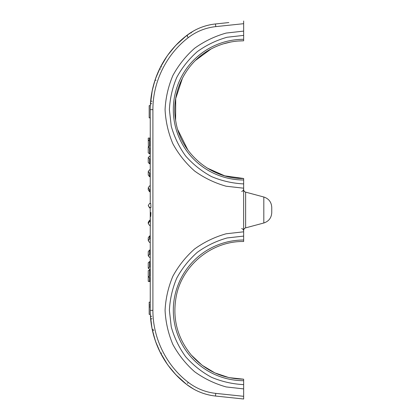 <?xml version="1.0" encoding="UTF-8"?>
<svg xmlns="http://www.w3.org/2000/svg" width="420" height="420" viewBox="0 0 420 420"><rect width="100%" height="100%" fill="white"/><g stroke="black" fill="none" stroke-linecap="round" stroke-linejoin="round"><path stroke-width="0.63" d="M150.255 169.769L149.588 169.769L148.25 171.465L149.588 173.156L149.588 176.741L150.255 176.741L150.255 177.56M150.255 184.044L150.255 185.866L149.588 185.866L148.25 187.777L149.588 189.683L150.255 189.683M149.588 189.683L149.588 191.751L150.255 191.751L150.255 195.804L150.255 192.003M150.255 199.747L150.281 195.804M150.255 210L150.255 220.253L150.255 216.101L150.255 220.253L149.588 220.253L149.588 221.503L150.412 221.503L150.255 227.997M150.255 234.134L150.255 235.956L149.588 235.956L149.588 238.807L150.255 238.807M149.588 238.807L148.25 240.623L149.588 242.44L150.255 242.44L150.255 243.259M175.744 374.582L186.695 384.505C163.984 367.117 150.145 338.956 150.255 310.354A93.665 93.665 0 0 0 150.286 312.701L150.297 313.068L150.286 312.701A93.665 93.665 0 0 1 150.255 310.354A93.665 93.665 0 0 0 150.344 314.37A93.665 93.665 0 0 1 150.255 310.354L150.255 225.446L149.588 225.446L148.25 223.477L148.25 222.222L149.588 220.253M150.412 221.503L150.255 216.421L150.728 216.51L150.922 212.525L150.255 212.399L150.255 207.601L150.932 207.485L150.733 203.48L149.588 203.48L148.25 205.485L149.588 207.485L150.932 207.485M150.749 216.09L150.255 216.101L150.255 216.421M150.255 203.48L150.255 195.804M150.255 194.581L150.255 109.646A93.665 93.665 0 0 1 150.344 105.63L149.184 105.63L149.184 117.857L150.255 117.857M150.654 100.994L151.982 91.739L150.376 104.869L151.961 91.864M150.255 109.615A93.665 93.665 0 0 0 150.255 109.646C150.145 81.044 163.984 52.883 186.695 35.495C169.045 49.45 157.642 67.384 152.497 89.287L155.295 79.343M155.484 78.787L155.253 79.459M167.029 56.165L159.983 68.087L155.505 78.729C158.309 70.739 162.12 63.263 166.934 56.296L161.385 65.362C167.732 53.629 176.169 43.675 186.695 35.495C179.923 40.735 173.975 46.783 168.845 53.639L175.366 45.822L167.627 55.309M152.308 90.153L154.702 81.128L152.009 91.607M150.381 104.758L150.376 104.869A1.339 1.339 0 0 1 151.688 103.598M176.059 45.087L175.781 45.386M168.798 53.708L168.294 54.385L168.798 53.708M168.205 54.505L167.711 55.193L168.205 54.505M166.976 56.233C162.131 63.236 158.298 70.76 155.479 78.802L159.983 68.087L166.997 56.207M175.991 45.14L168.845 53.639C173.975 46.783 179.923 40.735 186.695 35.495L176.09 45.055M151.982 91.749L150.376 104.869M150.397 104.559L150.581 101.876M152.261 90.368L152.161 90.857M150.297 106.932L150.286 107.3L150.297 106.932M152.497 89.287L151.935 91.943M152.371 89.854L152.287 90.258C153.993 82.231 156.691 74.582 160.388 67.279L155.5 78.75M174.221 47.077L168.845 53.639L174.332 46.951M167.669 55.251L167.375 55.671M167.885 54.952L168.131 54.611M174.605 46.651L175.187 46.016M174.269 47.019L168.845 53.639L174.279 47.014M152.276 90.295L150.402 104.386M155.295 79.333C158.12 71.122 161.999 63.441 166.934 56.296L166.934 56.296M175.817 45.344L186.695 35.495L175.817 45.344M167.06 56.117C162.215 63.095 158.377 70.586 155.552 78.598L155.552 78.598M166.982 363.772C162.188 356.853 158.387 349.424 155.578 341.486L160.388 352.721C156.839 345.713 154.208 338.378 152.497 330.713L155.5 341.25C158.303 349.246 162.115 356.732 166.934 363.699C162.015 356.591 158.151 348.941 155.332 340.762L152.366 330.12M152.135 329.018L155.327 340.756L152.124 328.96M150.418 315.871L151.993 328.309M159.983 351.913L167.244 364.145L159.983 351.913M168.079 365.316L175.76 374.593M174.221 372.923L168.845 366.361L173.702 372.335M151.688 316.402A1.339 1.339 0 0 1 150.376 315.131L150.392 315.436M155.589 341.507L159.065 350.012L155.5 341.25M174.904 373.674L174.447 373.175M168.005 365.221L167.465 364.46L168.005 365.221M153.374 329.464A1.339 0.929 -11.3 0 1 152.087 328.786L150.654 318.98M150.554 317.851L150.392 315.389M154.886 339.433L155.022 339.848M155.201 340.389L155.295 340.657M150.339 314.276L150.328 314.008L150.339 314.276M150.318 313.745L150.334 314.118M150.412 315.725L151.982 328.251M152.009 328.387L154.723 338.93M175.959 374.803L186.695 384.505C179.923 379.265 173.975 373.217 168.845 366.361L175.156 373.952M176.022 374.876L186.695 384.505C176.169 376.325 167.732 366.371 161.385 354.637L166.85 363.584M167.407 364.376C162.414 357.289 158.471 349.655 155.578 341.481L155.552 341.402M152.287 329.742L152.15 329.107M152.019 328.44L152.072 328.708M160.388 352.721L161.385 354.637L160.388 352.721A1.339 0.882 -26.9 0 0 161.558 353.057M166.997 363.794L168.205 365.495M167.417 364.392L168.131 365.389M167.885 365.048L167.669 364.749M151.961 328.135L152.497 330.713C157.642 352.616 169.045 370.55 186.695 384.505C179.923 379.265 173.975 373.217 168.845 366.361L174.605 373.349M150.255 310.354L150.255 310.354A93.665 93.665 0 0 0 150.266 311.745L150.276 312.223A93.665 93.665 0 0 1 150.255 310.354L152.906 310.354L152.906 302.946M150.276 107.777L150.266 108.255M243.653 396.312L243.653 388.899L226.17 386.935C214.778 383.728 204.272 378.677 194.659 371.774C185.787 363.941 178.521 354.832 172.856 344.442C168.263 333.538 165.664 322.171 165.071 310.354C165.664 298.536 168.263 287.17 172.856 276.266C178.521 265.876 185.787 256.767 194.659 248.934C204.272 242.03 214.778 236.98 226.17 233.772L243.653 231.809L243.653 188.191L226.17 186.228C214.778 183.02 204.272 177.97 194.659 171.066C185.787 163.233 178.521 154.124 172.856 143.734C168.263 132.83 165.664 121.464 165.071 109.646C165.664 97.829 168.263 86.462 172.856 75.558C178.521 65.168 185.787 56.059 194.659 48.227C204.272 41.323 214.778 36.272 226.17 33.065L243.653 31.101L243.653 21L243.653 23.688L215.749 26.623C205.59 27.757 196.445 31.421 188.307 37.611C166.247 54.505 152.801 81.858 152.906 109.646L152.906 310.354C152.801 338.142 166.247 365.495 188.307 382.389C196.445 388.579 205.59 392.243 215.749 393.377L243.653 396.312L243.653 399L243.653 396.312L230.27 394.905M243.653 188.191L243.653 183.908L243.653 188.191M243.653 39.312L243.653 40.798C232.643 40.835 222.222 43.339 212.394 48.3C185.934 61.278 170.321 92.531 175.828 121.485C180.794 153.615 211.145 179.125 243.653 178.495L243.653 179.981A70.334 70.334 0 0 1 173.318 109.646A70.334 70.334 0 0 1 243.653 39.312L243.653 32.708L243.653 35.385L227.126 37.243C216.363 40.278 206.435 45.061 197.353 51.587C188.969 58.989 182.096 67.604 176.747 77.427C172.405 87.733 169.953 98.474 169.391 109.646L171.25 126.173C174.284 136.936 179.067 146.864 185.593 155.946C192.995 164.33 201.611 171.197 211.433 176.552C221.739 180.894 232.481 183.346 243.653 183.908M243.653 186.585L243.653 179.981M243.653 231.809L243.653 241.505C211.911 240.922 182.102 265.193 176.237 296.394C172.21 318.271 177.235 337.832 191.299 355.068C205.228 370.75 222.679 378.798 243.653 379.202L243.653 388.899M243.653 31.101L243.653 35.385M215.612 25.289L215.497 23.961C204.834 25.148 195.232 28.996 186.695 35.495C195.232 28.996 204.834 25.148 215.497 23.961C204.834 25.148 195.232 28.996 186.695 35.495L190.559 32.765L186.695 35.495C195.232 28.996 204.834 25.148 215.497 23.961C207.805 24.791 200.576 27.074 193.809 30.812L190.559 32.765L193.809 30.812C200.576 27.074 207.805 24.791 215.497 23.961C207.805 24.791 200.576 27.074 193.809 30.812L186.695 35.495C195.232 28.996 204.834 25.148 215.497 23.961C207.805 24.791 200.576 27.074 193.809 30.812L186.695 35.495C195.232 28.996 204.834 25.148 215.497 23.961L228.842 22.559M243.653 383.324L243.653 387.293M215.497 396.039L243.653 399L215.497 396.039C204.834 394.853 195.232 391.004 186.695 384.505C195.232 391.004 204.834 394.853 215.497 396.039C204.834 394.853 195.232 391.004 186.695 384.505C195.232 391.004 204.834 394.853 215.497 396.039C204.834 394.853 195.232 391.004 186.695 384.505C195.232 391.004 204.834 394.853 215.497 396.039C204.834 394.853 195.232 391.004 186.695 384.505C195.232 391.004 204.834 394.853 215.497 396.039C207.805 395.209 200.576 392.926 193.809 389.188L186.695 384.505L193.809 389.188C200.576 392.926 207.805 395.209 215.497 396.039L215.749 393.377M152.906 117.054L152.906 109.646L150.255 109.646L150.26 109.006A93.665 93.665 0 0 1 150.26 108.895M243.653 236.093L227.126 237.956C216.363 240.991 206.435 245.768 197.353 252.294C188.969 259.697 182.096 268.312 176.747 278.135C172.405 288.44 169.953 299.182 169.391 310.354L171.25 326.881C174.284 337.643 179.067 347.571 185.593 356.654C192.995 365.038 201.611 371.91 211.433 377.26C221.739 381.602 232.481 384.053 243.653 384.615M263.818 197.006C268.784 198.665 271.43 202.115 271.75 207.344L271.75 212.657C271.43 217.886 268.784 221.335 263.818 222.994L263.818 197.006L245.637 192.134L245.637 227.866C244.393 228.281 243.731 229.142 243.653 230.454M152.04 318.685A1.339 0.94 -5.8 0 0 150.728 319.762M152.497 330.713L153.778 330.419M190.559 32.765A1.339 0.614 57.1 0 1 191.263 32.944M160.388 67.279A1.339 0.882 26.9 0 1 161.558 66.943M160.424 69.253A1.339 0.892 26.3 0 1 159.983 68.087A1.339 0.892 -153.7 0 0 160.424 69.253M156.009 80.425A1.339 0.919 18.9 0 1 155.327 79.243L155.573 78.524M152.04 101.314A1.339 0.94 5.8 0 1 150.728 100.238M150.344 314.37L149.184 314.37L149.184 302.143L150.255 302.143M149.184 306.92L150.255 306.92M149.184 305.009L150.255 305.009M149.588 221.503L148.25 223.477M148.391 146.874L148.25 138.08L149.588 138.08L149.588 139.839L148.25 140.338L149.588 140.837L149.588 146.008L150.255 146.008M149.588 146.008L148.25 146.974L149.588 147.945L149.588 153.804L150.255 153.804M149.588 153.804L148.25 152.838L148.25 146.974M149.588 147.945L150.255 147.945M149.588 207.485L149.588 207.905L150.255 207.905M149.588 207.905L148.25 205.485M149.588 176.741L148.25 175.046L148.25 171.465M149.588 173.156L150.255 173.156M149.588 281.101L148.25 281.353L148.25 276.869L149.588 277.61L149.588 281.101L150.255 281.101M148.25 281.353L150.255 281.605M149.588 250.031L149.588 254.299L148.25 255.843L148.25 251.58L149.588 250.031L150.255 250.031M149.588 254.299L150.255 254.299M148.25 255.843L149.588 257.392L150.255 257.392M148.25 240.623L148.25 237.773L149.588 235.956M149.588 191.751L148.25 189.845L148.25 187.777M150.255 158.944L149.588 158.944L148.25 157.573L149.588 156.198L150.255 156.198M149.588 158.944L149.588 163.821L150.255 163.821M149.588 163.821L148.25 162.451L148.25 157.573M149.588 139.839L150.255 139.839M149.588 140.837L150.255 140.837M149.588 269.913L149.588 276.129L148.25 276.869L148.25 270.648L150.255 269.913M149.588 276.129L150.255 276.129M149.588 277.61L150.255 277.61M149.588 261.592L149.588 267.005L148.25 268.186L148.25 262.773L149.588 261.592L150.255 261.592M149.588 267.005L150.255 267.005M148.25 268.186L149.588 269.367L150.255 269.367M149.588 138.08L150.255 138.08M243.653 380.688A70.334 70.334 0 0 1 173.318 310.354A70.334 70.334 0 0 1 243.653 240.02M187.493 383.444L188.307 382.389M188.307 37.611L186.695 35.495A1.339 0.677 52.3 0 1 187.493 35.611M215.749 26.623L215.497 23.961M243.532 40.798L238.046 41.029L243.532 40.798M230.528 42.063L223.246 43.89L230.528 42.063M210.908 49.082L195.594 60.349L210.908 49.082M182.537 77.947L175.712 98.511L175.613 120.183L175.712 98.511L182.537 77.947M177.828 129.833L187.871 149.998L177.828 129.833M207.218 168.063L224.7 175.833L243.653 178.495L224.7 175.833L207.218 168.063M191.331 355.105L202.125 365.269L214.851 372.887L228.911 377.606L243.653 379.202M241.668 191.462C242.912 191.047 243.574 190.186 243.653 188.879M241.668 228.538C242.912 228.953 243.574 229.814 243.653 231.121M245.637 192.134C244.393 191.72 243.731 190.859 243.653 189.546M263.818 222.994L245.637 227.866M155.321 340.767L155.568 341.476M173.707 372.346L175.991 374.861M166.877 56.369L167.417 55.608M154.702 81.128L155.321 79.243"/></g></svg>
